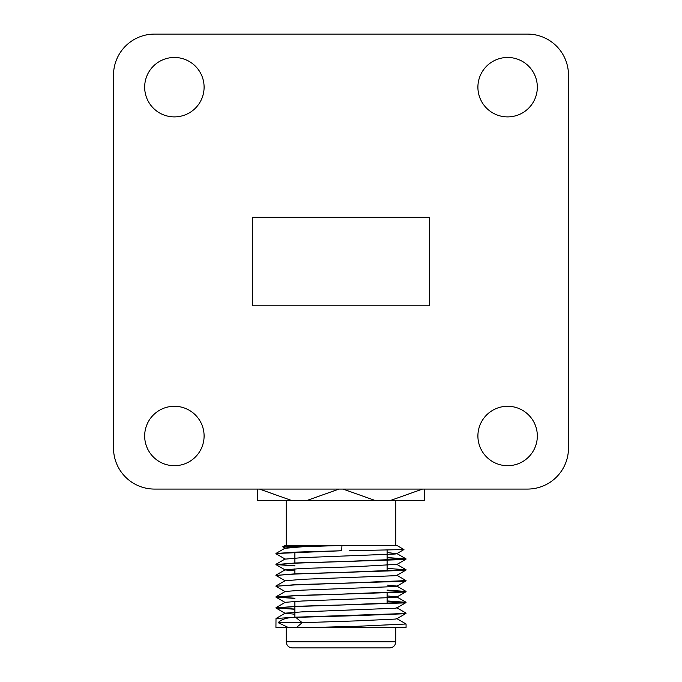 <?xml version="1.0" encoding="UTF-8"?>
<svg xmlns="http://www.w3.org/2000/svg" width="682" height="682" viewBox="0 0 682 682"><rect width="100%" height="100%" fill="white"/><g stroke="black" fill="none" stroke-linecap="round" stroke-linejoin="round"><path stroke-width="1.02" d="M507.621 406.276A29.718 29.718 0 0 0 477.903 435.994A29.718 29.718 0 0 0 507.621 465.704A29.718 29.718 0 0 0 537.331 435.994A29.718 29.718 0 0 0 507.621 406.276M174.379 406.276A29.718 29.718 0 0 0 144.669 435.994A29.718 29.718 0 0 0 174.379 465.704A29.718 29.718 0 0 0 204.097 435.994A29.718 29.718 0 0 0 174.379 406.276M507.621 57.467A29.718 29.718 0 0 0 477.903 87.177A29.718 29.718 0 0 0 507.621 116.895A29.718 29.718 0 0 0 537.331 87.177A29.718 29.718 0 0 0 507.621 57.467M174.379 57.467A29.718 29.718 0 0 0 144.669 87.177A29.718 29.718 0 0 0 174.379 116.895A29.718 29.718 0 0 0 204.097 87.177A29.718 29.718 0 0 0 174.379 57.467M113.519 75.088L113.519 448.083A40.988 40.988 0 0 0 154.507 489.071L527.493 489.071A40.988 40.988 0 0 0 568.481 448.083L568.481 75.088A40.988 40.988 0 0 0 527.493 34.1L154.507 34.1A40.988 40.988 0 0 0 113.519 75.088M429.498 217.336L252.502 217.336L252.502 305.834L429.498 305.834L429.498 217.336M389.669 647.9L292.322 647.9C288.588 647.533 286.542 645.487 286.176 641.753L395.824 641.753C395.458 645.487 393.412 647.533 389.678 647.9M341.068 545.429L285.119 545.429L282.749 546.802L341.972 545.429M291.896 547.296L282.749 546.802M349.593 550.741L403.949 549.556L396.881 545.429L341.946 545.429L341.691 550.741L295.8 552.105L275.929 553.503L341.691 550.741M403.949 549.556L396.779 553.699L395.202 554.014L302.194 557.629L285.221 559.121L275.929 553.716M342.134 561.576L295.8 562.948L275.929 564.56L295.8 563.153L404.136 559.538L406.071 558.925L342.134 561.576M276.048 564.457L294.888 565.685M294.888 565.898L275.929 564.56M342.134 572.42L295.8 573.792L275.929 575.403L295.8 574.005L404.136 570.391L406.071 569.768L342.134 572.42M406.003 570.058L396.779 575.386L395.202 575.702L302.194 579.316L285.221 580.808L275.929 575.403M342.134 583.263L295.8 584.636L275.929 586.247L295.8 584.849L404.136 581.235L406.071 580.621L342.134 583.263M285.221 591.661L275.929 586.247M342.134 594.107L295.8 595.48L275.929 597.091L295.8 595.693L404.136 592.078L406.071 591.464L342.134 594.107M276.048 596.989L294.888 598.225M294.888 598.429L275.929 597.091M342.134 604.951L295.8 606.324L275.929 607.935L295.8 606.537L404.136 602.922L406.071 602.308L342.134 604.951M276.048 607.832L294.888 609.069M294.888 609.273L275.929 607.935M396.779 607.739L405.995 613.067L404.136 613.553L295.8 617.167L276.005 618.489L275.929 627.406L315.229 627.406L358.937 626.212L406.071 623.996L406.071 627.406L315.229 627.406M406.071 613.152L404.136 613.766L358.937 615.573L295.8 617.381C287.241 617.415 281.376 619.188 278.188 622.7L288.128 627.406M387.112 557.552L406.071 558.925M405.952 559.027L387.112 557.765M387.112 568.404L406.071 569.768M396.779 575.207L406.071 580.621M387.112 590.092L406.071 591.464M405.952 591.567L387.112 590.297M387.112 600.936L406.071 602.308M405.952 602.411L387.112 601.14M396.779 618.583L406.071 623.996M282.74 546.845L285.221 548.277L302.194 546.785L341.946 545.429M295.8 617.381L302.194 622.7L356.396 620.893L395.202 619.086L396.779 618.77L406.003 613.442M294.888 614.26L285.221 613.161L302.194 611.856L395.202 608.242L396.779 607.926L406.003 602.598M276.005 607.645L285.221 602.317L302.194 601.013L395.202 597.398L396.779 597.082L406.003 591.746M405.995 602.223L396.779 596.895L387.112 595.923M276.005 596.801L285.221 591.473L302.194 590.16L395.202 586.546L396.779 586.239L406.003 580.902M405.995 591.379L396.779 586.051L387.112 585.079M294.888 570.885L285.221 569.964L275.997 564.636M276.005 575.114L285.221 569.777L302.194 568.473L356.396 566.665L396.779 564.355L405.995 569.692M396.779 553.699L387.112 552.539M278.188 622.7L302.194 622.7L296.534 627.406M424.502 489.071L424.502 500.341L257.498 500.341L257.498 489.071M339.014 489.071L307.326 500.341M374.674 500.341L342.986 489.071M422.516 489.071L390.829 500.341M291.171 500.341L259.484 489.071M286.176 641.753L286.176 627.406M294.888 552.343L294.888 562.982M294.888 568.805L294.888 573.826M294.888 601.345L294.888 606.358M294.888 606.571L294.888 617.201M395.824 627.406L395.824 641.753M395.824 500.341L395.824 545.429M286.176 500.341L286.176 545.429M387.112 550.169L387.112 560.263M387.112 560.476L387.112 571.107M387.112 593.008L387.112 603.647M285.221 613.161L276.005 618.489M285.221 580.629L276.005 585.957M285.221 558.933L276.005 564.27M396.779 553.511L405.995 558.848M285.221 548.089L276.005 553.426M406.003 559.214L396.779 564.543M275.997 597.168L285.221 602.504M275.997 608.02L285.221 613.348"/></g></svg>
